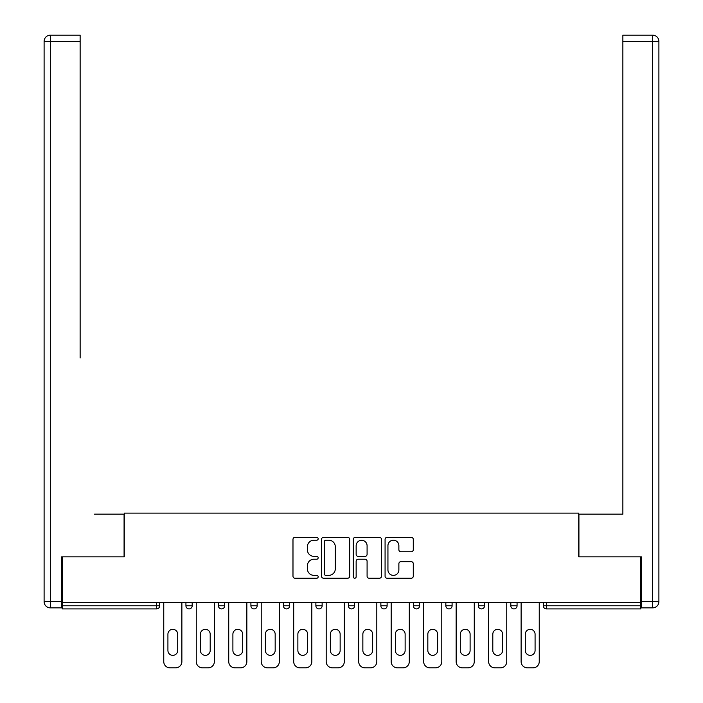 <?xml version="1.0" encoding="UTF-8"?>
<svg xmlns="http://www.w3.org/2000/svg" width="703" height="703" viewBox="0 0 703 703"><rect width="100%" height="100%" fill="white"/><g stroke="black" fill="none" stroke-linecap="round" stroke-linejoin="round"><path stroke-width="1.05" d="M318.178 538.77A1.432 1.432 0 0 0 316.745 537.338L295.032 537.338A2.047 2.047 0 0 0 292.984 539.386L292.984 576.179A2.047 2.047 0 0 0 295.032 578.226L316.745 578.226A1.432 1.432 0 0 0 318.178 576.794A1.432 1.432 0 0 0 316.745 575.362L313.933 575.362A6.538 6.538 0 0 1 307.396 568.824L307.396 565.757A6.538 6.538 0 0 1 313.933 559.21L316.745 559.21A1.432 1.432 0 0 0 318.178 557.787A1.432 1.432 0 0 0 316.745 556.354L313.933 556.354A6.538 6.538 0 0 1 307.396 549.808L307.396 546.741A6.538 6.538 0 0 1 313.933 540.203L316.745 540.203A1.432 1.432 0 0 0 318.178 538.77M411.246 551.75A2.047 2.047 0 0 0 413.285 549.711L413.285 539.386A2.047 2.047 0 0 0 411.246 537.338L387.125 537.338A2.047 2.047 0 0 0 385.077 539.386L385.077 576.179A2.047 2.047 0 0 0 387.125 578.226L411.246 578.226A2.047 2.047 0 0 0 413.285 576.179L413.285 563.709A2.047 2.047 0 0 0 411.246 561.671L400.921 561.671A2.047 2.047 0 0 0 398.873 563.709L398.873 569.896A5.466 5.466 0 0 1 393.408 575.362A5.466 5.466 0 0 1 387.942 569.896L387.942 545.669A5.466 5.466 0 0 1 393.408 540.203A5.466 5.466 0 0 1 398.873 545.669L398.873 549.711A2.047 2.047 0 0 0 400.921 551.75L411.246 551.75M62.224 602.453L62.224 556.846L124.29 556.846L124.29 513.111L578.71 513.111L578.71 556.846L640.776 556.846L640.776 602.453L62.224 602.453L62.224 605.784L156.567 605.784L156.567 602.453M349.707 539.386A2.047 2.047 0 0 0 347.669 537.338L323.547 537.338A2.047 2.047 0 0 0 321.499 539.386L321.499 576.179A2.047 2.047 0 0 0 323.547 578.226L347.669 578.226A2.047 2.047 0 0 0 349.707 576.179L349.707 539.386M355.331 537.338L379.453 537.338A2.047 2.047 0 0 1 381.501 539.386L381.501 576.179A2.047 2.047 0 0 1 379.453 578.226L369.128 578.226A2.047 2.047 0 0 1 367.089 576.179L367.089 561.258A2.047 2.047 0 0 0 365.042 559.21L358.196 559.21A2.047 2.047 0 0 0 356.149 561.258L356.149 576.794A1.432 1.432 0 0 1 354.716 578.226A1.432 1.432 0 0 1 353.293 576.794L353.293 539.386A2.047 2.047 0 0 1 355.331 537.338M156.567 608.912A3.12 3.12 0 0 0 159.686 605.784L156.567 605.784L156.567 608.912A3.12 3.12 0 0 0 159.686 605.784L159.686 602.453L159.686 605.784A3.12 3.12 0 0 1 156.567 608.912L62.224 608.912L62.224 605.784M640.776 602.453L640.776 608.912L546.433 608.912A3.12 3.12 0 0 1 543.314 605.784L543.314 602.453L543.314 605.784L640.776 605.784M185.935 602.453L185.935 605.784L185.935 602.453M189.054 608.912A3.12 3.12 0 0 1 185.935 605.784A3.12 3.12 0 0 0 189.054 608.912A3.12 3.12 0 0 0 192.183 605.784L192.183 602.453L192.183 605.784A3.12 3.12 0 0 1 189.054 608.912A3.12 3.12 0 0 1 185.935 605.784L192.183 605.784A3.12 3.12 0 0 1 189.054 608.912M218.422 602.453L218.422 605.784L218.422 602.453M224.67 602.453L224.67 605.784L224.67 602.453M250.909 602.453L250.909 605.784L250.909 602.453M257.157 602.453L257.157 605.784L257.157 602.453M283.397 602.453L283.397 605.784L283.397 602.453M289.645 602.453L289.645 605.784A3.12 3.12 0 0 1 286.525 608.912A3.12 3.12 0 0 1 283.397 605.784A3.12 3.12 0 0 0 286.525 608.912A3.12 3.12 0 0 0 289.645 605.784A3.12 3.12 0 0 1 286.525 608.912A3.12 3.12 0 0 1 283.397 605.784L289.645 605.784M315.884 602.453L315.884 605.784L315.884 602.453M322.132 602.453L322.132 605.784L322.132 602.453M348.38 602.453L348.38 605.784L348.38 602.453M354.62 602.453L354.62 605.784A3.12 3.12 0 0 1 351.5 608.912A3.12 3.12 0 0 1 348.38 605.784L354.62 605.784A3.12 3.12 0 0 1 351.5 608.912M380.868 602.453L380.868 605.784L380.868 602.453M387.116 602.453L387.116 605.784A3.12 3.12 0 0 1 383.987 608.912A3.12 3.12 0 0 1 380.868 605.784L387.116 605.784A3.12 3.12 0 0 1 383.987 608.912M419.603 602.453L419.603 605.784L413.355 605.784A3.12 3.12 0 0 0 416.475 608.912A3.12 3.12 0 0 1 413.355 605.784L413.355 602.453M452.091 602.453L452.091 605.784L445.843 605.784A3.12 3.12 0 0 0 448.971 608.912A3.12 3.12 0 0 1 445.843 605.784L445.843 602.453M478.33 602.453L478.33 605.784L478.33 602.453M484.578 602.453L484.578 605.784L484.578 602.453M510.817 602.453L510.817 605.784L510.817 602.453M517.065 602.453L517.065 605.784L517.065 602.453M221.542 608.912A3.12 3.12 0 0 1 218.422 605.784A3.12 3.12 0 0 0 221.542 608.912A3.12 3.12 0 0 0 224.67 605.784A3.12 3.12 0 0 1 221.542 608.912A3.12 3.12 0 0 1 218.422 605.784L224.67 605.784A3.12 3.12 0 0 1 221.542 608.912M254.029 608.912A3.12 3.12 0 0 1 250.909 605.784A3.12 3.12 0 0 0 254.029 608.912A3.12 3.12 0 0 0 257.157 605.784A3.12 3.12 0 0 1 254.029 608.912A3.12 3.12 0 0 1 250.909 605.784L257.157 605.784A3.12 3.12 0 0 1 254.029 608.912M319.013 608.912A3.12 3.12 0 0 1 315.884 605.784A3.12 3.12 0 0 0 319.013 608.912A3.12 3.12 0 0 0 322.132 605.784A3.12 3.12 0 0 1 319.013 608.912A3.12 3.12 0 0 1 315.884 605.784L322.132 605.784A3.12 3.12 0 0 1 319.013 608.912M416.475 608.912A3.12 3.12 0 0 0 419.603 605.784A3.12 3.12 0 0 1 416.475 608.912A3.12 3.12 0 0 1 413.355 605.784M448.971 608.912A3.12 3.12 0 0 0 452.091 605.784A3.12 3.12 0 0 1 448.971 608.912A3.12 3.12 0 0 1 445.843 605.784M481.458 608.912A3.12 3.12 0 0 1 478.33 605.784A3.12 3.12 0 0 0 481.458 608.912A3.12 3.12 0 0 0 484.578 605.784A3.12 3.12 0 0 1 481.458 608.912A3.12 3.12 0 0 1 478.33 605.784L484.578 605.784A3.12 3.12 0 0 1 481.458 608.912M513.946 608.912A3.12 3.12 0 0 1 510.817 605.784L517.065 605.784A3.12 3.12 0 0 1 513.946 608.912A3.12 3.12 0 0 0 517.065 605.784M325.797 540.203A1.432 1.432 0 0 0 324.364 541.635L324.364 573.929A1.432 1.432 0 0 0 325.797 575.362L328.758 575.362A6.538 6.538 0 0 0 335.296 568.824L335.296 546.741A6.538 6.538 0 0 0 328.758 540.203L325.797 540.203M367.089 545.774A5.466 5.466 0 0 0 361.623 540.308A5.466 5.466 0 0 0 356.149 545.774L356.149 554.307A2.047 2.047 0 0 0 358.196 556.354L365.042 556.354A2.047 2.047 0 0 0 367.089 554.307L367.089 545.774M181.875 602.453L181.875 661.602A6.248 6.248 0 0 1 175.627 667.85L170.003 667.85A6.248 6.248 0 0 1 163.755 661.602L163.755 602.453M167.92 634.211A4.895 4.895 0 0 1 172.815 629.326A4.895 4.895 0 0 1 177.71 634.211L177.71 650.46A4.895 4.895 0 0 1 172.815 655.354A4.895 4.895 0 0 1 167.92 650.46L167.92 634.211M214.362 602.453L214.362 661.602A6.248 6.248 0 0 1 208.114 667.85L202.49 667.85A6.248 6.248 0 0 1 196.242 661.602L196.242 602.453M200.408 634.211A4.895 4.895 0 0 1 205.302 629.326A4.895 4.895 0 0 1 210.197 634.211L210.197 650.46A4.895 4.895 0 0 1 205.302 655.354A4.895 4.895 0 0 1 200.408 650.46L200.408 634.211M246.85 602.453L246.85 661.602A6.248 6.248 0 0 1 240.602 667.85L234.978 667.85A6.248 6.248 0 0 1 228.73 661.602L228.73 602.453M232.895 634.211A4.895 4.895 0 0 1 237.79 629.326A4.895 4.895 0 0 1 242.684 634.211L242.684 650.46A4.895 4.895 0 0 1 237.79 655.354A4.895 4.895 0 0 1 232.895 650.46L232.895 634.211M279.337 602.453L279.337 661.602A6.248 6.248 0 0 1 273.089 667.85L267.465 667.85A6.248 6.248 0 0 1 261.217 661.602L261.217 602.453M265.382 634.211A4.895 4.895 0 0 1 270.277 629.326A4.895 4.895 0 0 1 275.172 634.211L275.172 650.46A4.895 4.895 0 0 1 270.277 655.354A4.895 4.895 0 0 1 265.382 650.46L265.382 634.211M311.824 602.453L311.824 661.602A6.248 6.248 0 0 1 305.577 667.85L299.953 667.85A6.248 6.248 0 0 1 293.705 661.602L293.705 602.453M297.87 634.211A4.895 4.895 0 0 1 302.765 629.326A4.895 4.895 0 0 1 307.659 634.211L307.659 650.46A4.895 4.895 0 0 1 302.765 655.354A4.895 4.895 0 0 1 297.87 650.46L297.87 634.211M344.312 602.453L344.312 661.602A6.248 6.248 0 0 1 338.064 667.85L332.44 667.85A6.248 6.248 0 0 1 326.192 661.602L326.192 602.453M330.357 634.211A4.895 4.895 0 0 1 335.252 629.326A4.895 4.895 0 0 1 340.147 634.211L340.147 650.46A4.895 4.895 0 0 1 335.252 655.354A4.895 4.895 0 0 1 330.357 650.46L330.357 634.211M44.104 41.398A6.248 6.248 0 0 1 50.352 35.15A6.248 6.248 0 0 0 44.104 41.398L44.104 601.619L44.104 41.398L50.352 41.398L50.352 35.15L80.133 35.15L80.133 41.398L50.352 41.398L50.352 601.619L61.6 601.619L61.6 556.846L124.079 556.846L124.079 514.157L94.501 514.157M80.133 41.398L80.133 357.959M61.6 601.619L61.6 607.867L50.352 607.867A6.248 6.248 0 0 1 44.104 601.619L50.352 601.619L50.352 607.867M608.499 514.157L622.867 514.157L622.867 35.15L652.648 35.15L622.867 35.15M641.4 601.619L652.648 601.619L652.648 607.867A6.248 6.248 0 0 0 658.896 601.619L658.896 41.398L658.896 601.619A6.248 6.248 0 0 1 652.648 607.867L641.4 607.867L641.4 556.846L578.92 556.846L578.92 514.157L622.867 514.157L622.867 357.959M652.648 35.15A6.248 6.248 0 0 1 658.896 41.398A6.248 6.248 0 0 0 652.648 35.15A6.248 6.248 0 0 1 658.896 41.398A6.248 6.248 0 0 0 652.648 35.15L652.648 41.398L622.867 41.398M376.808 602.453L376.808 661.602A6.248 6.248 0 0 1 370.56 667.85L364.936 667.85A6.248 6.248 0 0 1 358.688 661.602L358.688 602.453M362.853 634.211A4.895 4.895 0 0 1 367.748 629.326A4.895 4.895 0 0 1 372.643 634.211L372.643 650.46A4.895 4.895 0 0 1 367.748 655.354A4.895 4.895 0 0 1 362.853 650.46L362.853 634.211M409.295 602.453L409.295 661.602A6.248 6.248 0 0 1 403.047 667.85L397.423 667.85A6.248 6.248 0 0 1 391.176 661.602L391.176 602.453M395.341 634.211A4.895 4.895 0 0 1 400.235 629.326A4.895 4.895 0 0 1 405.13 634.211L405.13 650.46A4.895 4.895 0 0 1 400.235 655.354A4.895 4.895 0 0 1 395.341 650.46L395.341 634.211M441.783 602.453L441.783 661.602A6.248 6.248 0 0 1 435.535 667.85L429.911 667.85A6.248 6.248 0 0 1 423.663 661.602L423.663 602.453M427.828 634.211A4.895 4.895 0 0 1 432.723 629.326A4.895 4.895 0 0 1 437.618 634.211L437.618 650.46A4.895 4.895 0 0 1 432.723 655.354A4.895 4.895 0 0 1 427.828 650.46L427.828 634.211M474.27 602.453L474.27 661.602A6.248 6.248 0 0 1 468.022 667.85L462.398 667.85A6.248 6.248 0 0 1 456.15 661.602L456.15 602.453M460.316 634.211A4.895 4.895 0 0 1 465.21 629.326A4.895 4.895 0 0 1 470.105 634.211L470.105 650.46A4.895 4.895 0 0 1 465.21 655.354A4.895 4.895 0 0 1 460.316 650.46L460.316 634.211M506.758 602.453L506.758 661.602A6.248 6.248 0 0 1 500.51 667.85L494.886 667.85A6.248 6.248 0 0 1 488.638 661.602L488.638 602.453M492.803 634.211A4.895 4.895 0 0 1 497.698 629.326A4.895 4.895 0 0 1 502.592 634.211L502.592 650.46A4.895 4.895 0 0 1 497.698 655.354A4.895 4.895 0 0 1 492.803 650.46L492.803 634.211M539.245 602.453L539.245 661.602A6.248 6.248 0 0 1 532.997 667.85L527.373 667.85A6.248 6.248 0 0 1 521.125 661.602L521.125 602.453M525.29 634.211A4.895 4.895 0 0 1 530.185 629.326A4.895 4.895 0 0 1 535.08 634.211L535.08 650.46A4.895 4.895 0 0 1 530.185 655.354A4.895 4.895 0 0 1 525.29 650.46L525.29 634.211M546.433 602.453L546.433 608.912M658.896 601.619L652.648 601.619L652.648 41.398L658.896 41.398"/></g></svg>
